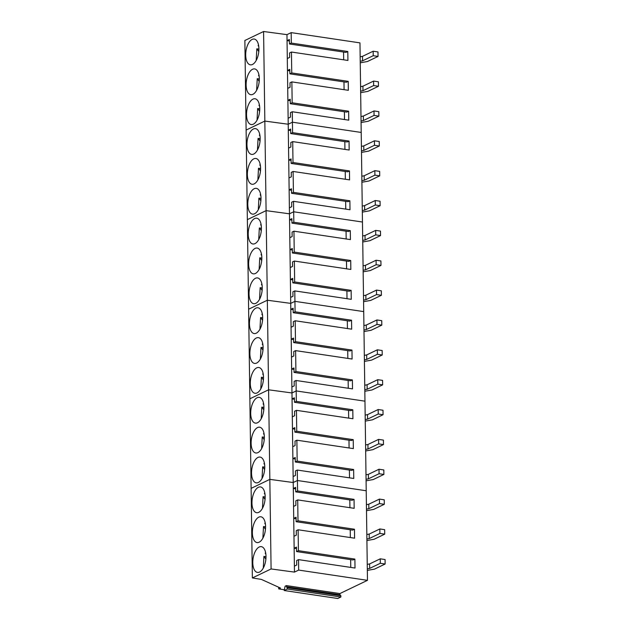 <?xml version="1.0" encoding="UTF-8"?>
<svg xmlns="http://www.w3.org/2000/svg" width="630" height="630" viewBox="0 0 630 630"><rect width="100%" height="100%" fill="white"/><g stroke="black" fill="none" stroke-linecap="round" stroke-linejoin="round"><path stroke-width="0.94" d="M265.6 552.534A12.269 6.024 -81.5 0 0 265.214 553.227L265.86 554.116M266.01 556.715L263.915 556.408L263.293 568.039M265.892 559.125L263.915 556.408M265.191 522.679A12.269 6.024 -81.5 0 0 264.797 523.373L265.443 524.262M265.592 526.861L263.498 526.546L262.875 538.185M265.474 529.271L263.498 526.546M264.773 492.817A12.269 6.024 -81.5 0 0 264.38 493.51L265.025 494.4M265.175 496.999L263.08 496.692L262.458 508.323M265.057 499.409L263.08 496.692M264.356 462.963A12.269 6.024 -81.5 0 0 263.962 463.656L264.608 464.538M264.757 467.145L262.663 466.83L262.041 478.469M264.639 469.547L262.663 466.83M263.939 433.101A12.269 6.024 -81.5 0 0 263.545 433.794L264.19 434.684M264.34 437.283L262.245 436.968L261.623 448.607M264.222 439.693L262.245 436.968M263.521 403.239A12.269 6.024 -81.5 0 0 263.135 403.94L263.773 404.822M263.923 407.421L261.828 407.114L261.206 418.753M263.805 409.831L261.828 407.114M263.104 373.385A12.269 6.024 -81.5 0 0 262.718 374.078L263.356 374.968M263.505 377.567L261.411 377.252L260.788 388.891M263.387 379.977L261.411 377.252M262.686 343.523A12.269 6.024 -81.5 0 0 262.3 344.224L262.938 345.106M263.088 347.705L260.993 347.398L260.379 359.037M262.97 350.115L260.993 347.398M262.269 313.669A12.269 6.024 -81.5 0 0 261.883 314.362L262.521 315.252M262.671 317.851L260.576 317.536L259.962 329.175M262.552 320.26L260.576 317.536M261.852 283.807A12.269 6.024 -81.5 0 0 261.466 284.5L262.111 285.39M262.253 287.989L260.166 287.682L259.544 299.321M262.135 290.399L260.166 287.682M261.434 253.953A12.269 6.024 -81.5 0 0 261.048 254.646L261.694 255.536M261.836 258.135L259.749 257.82L259.127 269.459M261.718 260.544L259.749 257.82M261.017 224.091A12.269 6.024 -81.5 0 0 260.631 224.784L261.277 225.674M261.418 228.273L259.332 227.966L258.709 239.597M261.3 230.682L259.332 227.966M260.599 194.237A12.269 6.024 -81.5 0 0 260.214 194.93L260.859 195.82M261.001 198.418L258.914 198.103L258.292 209.743M260.883 200.82L258.914 198.103M260.182 164.375A12.269 6.024 -81.5 0 0 259.796 165.068L260.442 165.958M260.584 168.556L258.497 168.249L257.875 179.881M260.466 170.966L258.497 168.249M259.765 134.513A12.269 6.024 -81.5 0 0 259.379 135.214L260.025 136.096M260.166 138.702L258.079 138.387L257.457 150.027M260.048 141.104L258.079 138.387M259.347 104.659A12.269 6.024 -81.5 0 0 258.962 105.352L259.607 106.242M259.749 108.84L257.662 108.525L257.04 120.165M259.631 111.25L257.662 108.525M258.93 74.797A12.269 6.024 -81.5 0 0 258.544 75.498L259.19 76.38M259.339 78.978L257.245 78.671L256.623 90.311M259.214 81.388L257.245 78.671M258.513 44.943A12.269 6.024 -81.5 0 0 258.127 45.636L258.773 46.525M258.922 49.124L256.827 48.809L256.205 60.449M258.804 51.534L256.827 48.809M263.584 31.5L286.965 34.65L291.178 32.626L359.966 42.879L361.21 132.45L292.43 122.204L288.217 124.228L264.836 121.078L246.117 130.064L244.865 40.485L263.584 31.5L264.836 121.078L271.089 568.953L252.37 577.938L261.387 579.403L280.5 588.073L278.743 588.916L284.224 589.735M291.178 32.626L291.328 43.076L347.799 51.495L347.925 60.449L291.454 52.038L291.745 72.938L348.217 81.349L348.343 90.311L291.871 81.892L292.162 102.792L348.634 111.211L348.76 120.165L292.288 111.754L292.43 122.204L361.21 132.45L366.219 490.754L297.431 480.509L293.218 482.525L269.837 479.375L251.118 488.368L252.37 577.938M251.953 502.992A13.033 6.394 -81.5 0 0 256.638 512.71A13.033 6.394 -81.5 0 0 265.167 496.645A13.033 6.394 -81.5 0 0 260.481 486.927A13.033 6.394 -81.5 0 0 251.953 502.992M252.37 532.854A13.033 6.394 -81.5 0 0 257.056 542.572A13.033 6.394 -81.5 0 0 265.584 526.507A13.033 6.394 -81.5 0 0 260.899 516.789A13.033 6.394 -81.5 0 0 252.37 532.854M252.78 562.708A13.033 6.394 -81.5 0 0 257.473 572.426A13.033 6.394 -81.5 0 0 266.002 556.361A13.033 6.394 -81.5 0 0 261.316 546.651A13.033 6.394 -81.5 0 0 252.78 562.708M285.106 586.199L286.374 585.593L287.351 589.026L284.232 590.523L285.106 586.199M286.965 34.65L293.304 488.502L295.643 487.376L295.706 491.857L297.58 490.959L297.431 480.509L293.218 482.525L269.837 479.375L251.118 488.368L249.866 398.79L268.585 389.805L291.974 392.955L296.187 390.931L291.974 392.955L268.585 389.805L249.866 398.79L248.614 309.212L267.333 300.226L290.721 303.377L294.934 301.353L290.721 303.377L267.333 300.226L248.614 309.212L247.362 219.642L266.08 210.648L289.469 213.806L293.682 211.782L289.469 213.806L266.08 210.648L247.362 219.642L246.117 130.064L264.836 121.078L288.217 124.228L292.43 122.204L292.58 132.654L349.051 141.065L349.17 150.027L292.706 141.608L292.997 162.516L349.469 170.927L349.587 179.881L293.115 171.47L293.415 192.37L349.878 200.789L350.004 209.743L293.533 201.332L293.682 211.782L362.463 222.028L293.682 211.782L293.824 222.232L350.296 230.643L350.422 239.605L293.95 231.186L294.241 252.087L350.713 260.505L350.839 269.459L294.368 261.048L294.659 281.949L351.13 290.359L351.257 299.321L294.785 290.902L294.934 301.353L363.715 311.606L294.934 301.353L295.076 311.803L351.548 320.221L351.674 329.175L295.202 320.764L295.494 341.665L351.965 350.075L352.091 359.037L295.62 350.619L295.911 371.519L352.383 379.937L352.509 388.891L296.037 380.481L296.187 390.931L364.967 401.176L296.187 390.931L296.328 401.381L352.8 409.791L352.926 418.753L296.454 410.335L296.746 431.235L353.217 439.653L353.343 448.607L296.872 440.197L297.163 461.097L353.635 469.508L353.761 478.469L297.289 470.051L297.431 480.509L366.219 490.754L367.471 580.332L339.901 593.57L286.374 585.593M367.471 580.332L298.683 570.079L294.47 572.103L271.089 568.953M295.667 488.849L293.304 488.502L294.47 572.103M339.901 593.57L339.916 594.712L286.39 586.735M339.916 594.712L340.861 595.744L340.877 597.004L337.759 598.5L284.232 590.523M297.58 490.959L354.052 499.37L354.178 508.323L297.707 499.913L297.998 520.813L354.469 529.231L354.595 538.185L298.124 529.775L298.415 550.675L354.887 559.086L355.013 568.047L298.541 559.629L298.683 570.079M298.541 559.629L296.667 560.527L296.73 565.008L294.391 566.134M278.72 587.27L278.743 588.916M298.415 550.675L296.541 551.573L296.478 547.092L294.139 548.218L296.502 548.572M350.65 559.637L350.76 567.409M298.124 529.775L296.25 530.673L296.313 535.146L293.974 536.272M297.998 520.813L296.124 521.711L296.061 517.238L293.722 518.356L296.084 518.71M350.233 529.775L350.343 537.555M297.707 499.913L295.832 500.811L295.895 505.291L293.556 506.418M349.815 499.913L349.926 507.693M340.877 597.004L287.351 589.026M340.861 595.744L287.335 587.766M296.124 521.711L352.595 530.129L354.469 529.231M296.541 551.573L353.013 559.983L354.887 559.086M295.706 491.857L352.178 500.267L354.052 499.37M250.701 413.422A13.033 6.394 -81.5 0 0 255.386 423.132A13.033 6.394 -81.5 0 0 263.923 407.074A13.033 6.394 -81.5 0 0 259.229 397.357A13.033 6.394 -81.5 0 0 250.701 413.422M251.118 443.276A13.033 6.394 -81.5 0 0 255.804 452.994A13.033 6.394 -81.5 0 0 264.34 436.929A13.033 6.394 -81.5 0 0 259.647 427.211A13.033 6.394 -81.5 0 0 251.118 443.276M251.535 473.138A13.033 6.394 -81.5 0 0 256.221 482.856A13.033 6.394 -81.5 0 0 264.757 466.791A13.033 6.394 -81.5 0 0 260.064 457.073A13.033 6.394 -81.5 0 0 251.535 473.138M297.289 470.051L295.415 470.956L295.478 475.43L293.139 476.556M297.163 461.097L295.289 461.995L295.226 457.514L292.887 458.64L295.25 458.994M349.398 470.059L349.508 477.839M296.872 440.197L294.998 441.094L295.06 445.575L292.722 446.702M296.746 431.235L294.871 432.141L294.808 427.66L292.47 428.786L294.832 429.132M348.981 440.197L349.091 447.977M296.454 410.335L294.58 411.24L294.643 415.713L292.304 416.84M296.328 401.381L294.454 402.279L294.391 397.798L292.052 398.924L294.415 399.278M348.563 410.343L348.673 418.115M294.871 432.141L351.343 440.551L353.217 439.653M295.289 461.995L351.76 470.413L353.635 469.508M294.454 402.279L350.926 410.697L352.8 409.791M249.448 323.844A13.033 6.394 -81.5 0 0 254.134 333.561A13.033 6.394 -81.5 0 0 262.671 317.496A13.033 6.394 -81.5 0 0 257.977 307.779A13.033 6.394 -81.5 0 0 249.448 323.844M249.866 353.706A13.033 6.394 -81.5 0 0 254.552 363.416A13.033 6.394 -81.5 0 0 263.088 347.35A13.033 6.394 -81.5 0 0 258.394 337.641A13.033 6.394 -81.5 0 0 249.866 353.706M250.283 383.56A13.033 6.394 -81.5 0 0 254.969 393.277A13.033 6.394 -81.5 0 0 263.505 377.212A13.033 6.394 -81.5 0 0 258.812 367.495A13.033 6.394 -81.5 0 0 250.283 383.56M296.037 380.481L294.163 381.378L294.226 385.859L291.887 386.977M295.911 371.519L294.037 372.425L293.982 367.944L291.635 369.07L293.997 369.416M348.146 380.481L348.256 388.261M295.62 350.619L293.745 351.516L293.808 355.997L291.469 357.123M295.494 341.665L293.627 342.562L293.564 338.082L291.217 339.208L293.58 339.562M347.728 350.627L347.839 358.399M295.202 320.764L293.328 321.662L293.391 326.143L291.052 327.261M295.076 311.803L293.21 312.7L293.147 308.227L290.8 309.346L293.163 309.7M347.319 320.764L347.421 328.545M293.627 342.562L350.091 350.973L351.965 350.075M294.037 372.425L350.508 380.835L352.383 379.937M293.21 312.7L349.674 321.119L351.548 320.221M248.196 234.266A13.033 6.394 -81.5 0 0 252.89 243.983A13.033 6.394 -81.5 0 0 261.418 227.918A13.033 6.394 -81.5 0 0 256.725 218.2A13.033 6.394 -81.5 0 0 248.196 234.266M248.614 264.127A13.033 6.394 -81.5 0 0 253.307 273.845A13.033 6.394 -81.5 0 0 261.836 257.78A13.033 6.394 -81.5 0 0 257.142 248.062A13.033 6.394 -81.5 0 0 248.614 264.127M249.031 293.982A13.033 6.394 -81.5 0 0 253.725 303.699A13.033 6.394 -81.5 0 0 262.253 287.634A13.033 6.394 -81.5 0 0 257.56 277.925A13.033 6.394 -81.5 0 0 249.031 293.982M294.785 290.902L292.918 291.8L292.974 296.281L290.635 297.407M294.659 281.949L292.793 282.846L292.73 278.365L290.383 279.492L292.745 279.846M346.902 290.91L347.004 298.683M294.368 261.048L292.501 261.946L292.564 266.427L290.217 267.545M294.241 252.087L292.375 252.984L292.312 248.511L289.965 249.63L292.328 249.984M346.484 261.048L346.587 268.829M293.95 231.186L292.084 232.084L292.147 236.565L289.8 237.691M293.824 222.232L291.958 223.13L291.895 218.649L289.548 219.775L291.911 220.13M346.067 231.194L346.169 238.967M292.375 252.984L348.847 261.403L350.713 260.505M292.793 282.846L349.264 291.257L351.13 290.359M291.958 223.13L348.429 231.541L350.296 230.643M246.944 144.695A13.033 6.394 -81.5 0 0 251.638 154.405A13.033 6.394 -81.5 0 0 260.166 138.348A13.033 6.394 -81.5 0 0 255.481 128.63A13.033 6.394 -81.5 0 0 246.944 144.695M247.362 174.549A13.033 6.394 -81.5 0 0 252.055 184.267A13.033 6.394 -81.5 0 0 260.584 168.202A13.033 6.394 -81.5 0 0 255.898 158.484A13.033 6.394 -81.5 0 0 247.362 174.549M247.779 204.411A13.033 6.394 -81.5 0 0 252.472 214.129A13.033 6.394 -81.5 0 0 261.001 198.064A13.033 6.394 -81.5 0 0 256.308 188.346A13.033 6.394 -81.5 0 0 247.779 204.411M293.533 201.332L291.666 202.23L291.729 206.703L289.383 207.829M293.415 192.37L291.54 193.268L291.477 188.795L289.139 189.913L291.493 190.268M345.649 201.332L345.76 209.113M293.115 171.47L291.249 172.368L291.312 176.849L288.965 177.975M292.997 162.516L291.123 163.414L291.06 158.933L288.721 160.059L291.084 160.406M345.232 171.47L345.342 179.251M292.706 141.608L290.832 142.514L290.895 146.987L288.548 148.113M292.58 132.654L290.706 133.552L290.643 129.071L288.304 130.197L290.666 130.552M344.815 141.616L344.925 149.389M291.123 163.414L347.595 171.825L349.469 170.927M291.54 193.268L348.012 201.687L349.878 200.789M290.706 133.552L347.177 141.97L349.051 141.065M245.692 55.117A13.033 6.394 -81.5 0 0 250.386 64.835A13.033 6.394 -81.5 0 0 258.914 48.77A13.033 6.394 -81.5 0 0 254.229 39.052A13.033 6.394 -81.5 0 0 245.692 55.117M246.109 84.979A13.033 6.394 -81.5 0 0 250.803 94.689A13.033 6.394 -81.5 0 0 259.332 78.632A13.033 6.394 -81.5 0 0 254.646 68.914A13.033 6.394 -81.5 0 0 246.109 84.979M246.527 114.833A13.033 6.394 -81.5 0 0 251.22 124.551A13.033 6.394 -81.5 0 0 259.749 108.486A13.033 6.394 -81.5 0 0 255.063 98.768A13.033 6.394 -81.5 0 0 246.527 114.833M292.288 111.754L290.414 112.652L290.477 117.133L288.13 118.259M292.162 102.792L290.288 103.698L290.225 99.217L287.886 100.343L290.249 100.69M344.397 111.754L344.508 119.535M291.871 81.892L289.997 82.798L290.06 87.271L287.721 88.397M291.745 72.938L289.871 73.836L289.808 69.355L287.469 70.481L289.832 70.836M343.98 81.9L344.09 89.673M291.454 52.038L289.579 52.936L289.642 57.417L287.304 58.535M291.328 43.076L289.454 43.974L289.391 39.501L287.052 40.627L289.414 40.974M343.563 52.038L343.673 59.818M289.871 73.836L346.342 82.246L348.217 81.349M290.288 103.698L346.76 112.109L348.634 111.211M289.454 43.974L345.925 52.392L347.799 51.495M367.243 564.378L369.597 563.937L380.252 558.818L385.072 559.534L385.135 564.015L374.48 569.134L367.329 570.402M385.135 564.015L380.315 563.299L380.252 558.818M367.306 568.859L369.66 568.41L380.315 563.299M366.825 534.524L369.188 534.075L379.843 528.956L384.654 529.68L384.717 534.153L374.062 539.272L366.912 540.54M384.717 534.153L379.898 533.437L379.843 528.956M366.888 539.004L369.243 538.555L379.898 533.437M366.408 504.661L368.77 504.22L379.425 499.102L384.237 499.818L384.3 504.299L373.645 509.41L366.495 510.686M384.3 504.299L379.488 503.583L379.425 499.102M366.471 509.142L368.834 508.694L379.488 503.583M365.991 474.807L368.353 474.358L379.008 469.24L383.82 469.956L383.883 474.437L373.228 479.556L366.077 480.824M383.883 474.437L379.071 473.721L379.008 469.24M366.054 479.28L368.416 478.839L379.071 473.721M365.573 444.945L367.936 444.497L378.591 439.386L383.402 440.102L383.465 444.583L372.81 449.694L365.66 450.962M383.465 444.583L378.654 443.859L378.591 439.386M365.636 449.426L367.999 448.977L378.654 443.859M365.164 415.091L367.518 414.642L378.173 409.524L382.993 410.24L383.048 414.721L372.393 419.84L365.243 421.108M383.048 414.721L378.236 414.005L378.173 409.524M365.219 419.564L367.581 419.123L378.236 414.005M364.746 385.229L367.101 384.78L377.756 379.669L382.575 380.386L382.638 384.867L371.976 389.978L364.825 391.246M382.638 384.867L377.819 384.142L377.756 379.669M364.809 389.71L367.164 389.261L377.819 384.142M364.329 355.375L366.684 354.926L377.339 349.808L382.158 350.524L382.221 355.005L371.566 360.124L364.408 361.392M382.221 355.005L377.401 354.288L377.339 349.808M364.392 359.848L366.747 359.407L377.401 354.288M363.912 325.513L366.266 325.064L376.921 319.953L381.741 320.67L381.804 325.143L371.149 330.262L363.99 331.53M381.804 325.143L376.984 324.426L376.921 319.953M363.975 329.994L366.329 329.545L376.984 324.426M363.494 295.651L365.849 295.21L376.504 290.091L381.323 290.808L381.386 295.289L370.731 300.408L363.573 301.675M381.386 295.289L376.567 294.572L376.504 290.091M363.557 300.132L365.912 299.683L376.567 294.572M363.077 265.797L365.432 265.348L376.086 260.229L380.906 260.954L380.969 265.427L370.314 270.546L363.156 271.814M380.969 265.427L376.149 264.71L376.086 260.229M363.14 270.278L365.495 269.829L376.149 264.71M362.659 235.935L365.014 235.494L375.669 230.375L380.488 231.092L380.551 235.573L369.897 240.684L362.746 241.959M380.551 235.573L375.732 234.856L375.669 230.375M362.723 240.416L365.077 239.967L375.732 234.856M362.242 206.081L364.597 205.632L375.252 200.513L380.071 201.238L380.134 205.711L369.479 210.83L362.329 212.097M380.134 205.711L375.315 204.994L375.252 200.513M362.305 210.554L364.66 210.113L375.315 204.994M361.825 176.219L364.179 175.77L374.834 170.659L379.654 171.376L379.717 175.857L369.062 180.968L361.911 182.243M379.717 175.857L374.897 175.14L374.834 170.659M361.888 180.7L364.242 180.251L374.897 175.14M361.407 146.365L363.762 145.916L374.417 140.797L379.236 141.514L379.299 145.995L368.644 151.113L361.494 152.381M379.299 145.995L374.48 145.278L374.417 140.797M361.47 150.838L363.825 150.397L374.48 145.278M360.99 116.503L363.345 116.054L374 110.943L378.819 111.66L378.882 116.14L368.227 121.251L361.077 122.519M378.882 116.14L374.062 115.416L374 110.943M361.053 120.984L363.408 120.535L374.062 115.416M360.573 86.649L362.927 86.2L373.582 81.081L378.402 81.798L378.465 86.278L367.81 91.397L360.659 92.665M378.465 86.278L373.645 85.562L373.582 81.081M360.636 91.122L362.99 90.681L373.645 85.562M360.155 56.787L362.51 56.338L373.165 51.227L377.984 51.943L378.047 56.424L367.392 61.535L360.242 62.803M378.047 56.424L373.228 55.7L373.165 51.227M360.218 61.267L362.573 60.819L373.228 55.7M369.66 568.41L369.597 563.937M369.243 538.555L369.188 534.075M368.834 508.694L368.77 504.22M368.416 478.839L368.353 474.358M367.999 448.977L367.936 444.497M367.581 419.123L367.518 414.642M367.164 389.261L367.101 384.78M366.747 359.407L366.684 354.926M366.329 329.545L366.266 325.064M365.912 299.683L365.849 295.21M365.495 269.829L365.432 265.348M365.077 239.967L365.014 235.494M364.66 210.113L364.597 205.632M364.242 180.251L364.179 175.77M363.825 150.397L363.762 145.916M363.408 120.535L363.345 116.054M362.99 90.681L362.927 86.2M362.573 60.819L362.51 56.338"/></g></svg>
